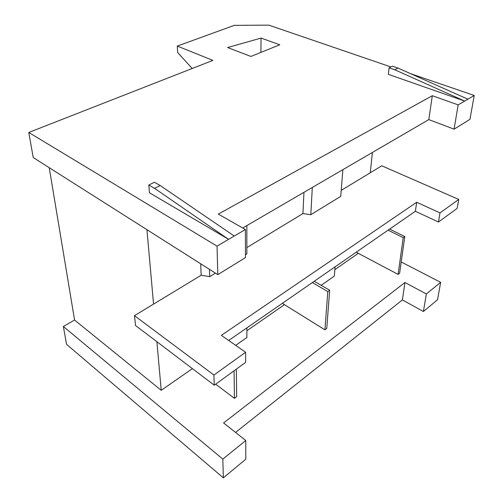 <?xml version="1.0" encoding="UTF-8"?>
<svg xmlns="http://www.w3.org/2000/svg" width="503" height="503" viewBox="0 0 503 503"><rect width="100%" height="100%" fill="white"/><g stroke="black" fill="none" stroke-linecap="round" stroke-linejoin="round"><path stroke-width="0.75" d="M334.847 269.633L358.312 253.323M246.885 330.767L284.453 304.661M192.404 368.636L161.218 390.315L156.898 341.713M454.077 129.145L469.934 119.381L474.228 95.469L458.158 104.888L432.31 95.702L428.808 119.601L454.077 129.145L458.158 104.888M242.729 227.985L428.808 119.601M217.812 274.644L245.451 257.618L245.401 229.506L217.032 246.124L217.812 274.644L33.242 157.558L28.772 132.465L217.032 246.124M321.191 285.308L334.332 276.078L335.073 266.841M235.687 345.354L246.891 337.488L246.885 327.862M161.218 390.315L74.576 320.04L63.365 326.51L222.835 459.113L223.351 477.85L245.797 459.182L245.766 440.509L222.835 459.113M245.766 440.509L223.596 422.954L404.946 282.516L402.394 299.92L423.413 311.495L437.535 299.75L440.659 282.346L426.362 293.947L404.946 282.516M401.212 261.962L440.659 282.346M341.216 190.379L381.777 165.801L458.755 199.44L439.993 212.895L416.698 202.269L415.377 211.279L438.459 222.005L457.114 208.424L458.755 199.44M312.313 187.449L310.804 214.706L340.738 196.365L342.883 169.649M310.804 214.706L302.925 213.586L246.854 247.564M209.455 269.344L209.713 276.65L215.441 273.142M245.445 254.751L246.854 253.889L246.841 225.589M209.713 276.65L201.175 275.242L134.477 315.664L213.907 375.024L214.253 385.204L245.634 362.361L245.615 352.282L213.907 375.024M245.615 352.282L221.37 335.356L416.698 202.269M228.683 340.462L415.377 211.279M214.253 385.204L135.546 325.523L134.477 315.664M370.283 172.768L372.39 152.459M303.963 192.316L302.925 213.586M200.684 263.779L201.175 275.242M153.553 304.101L146.933 229.676M235.555 432.423L402.394 299.92M63.365 326.51L66.547 344.348L223.351 477.85M227.595 47.54L261.057 38.083L279.775 44.792L250.89 56.437L227.595 47.54M474.228 95.469L410.574 73.671M390.869 66.924L268.885 25.15L234.341 25.345L177.295 46.069L212.901 60.391L28.772 132.465M149.46 192.762L228.588 239.353L154.547 188.336L160.212 185.538L154.478 182.249L148.813 185.016L149.46 192.762M245.401 229.506L218.289 214.108L432.31 95.702M388.354 74.35L464.671 101.072L394.717 69.741L398.043 68.094L392.415 66.176L389.077 67.804L388.354 74.35M74.576 320.04L49.231 167.7M192.221 68.483L177.641 52.513L177.295 46.069M260.912 52.4L261.057 38.083M426.362 293.947L423.413 311.495M439.993 212.895L438.459 222.005M160.212 185.538L234.26 236.033M148.813 185.016L154.547 188.336M398.043 68.094L467.884 99.185M389.077 67.804L394.717 69.741M234.065 370.78L234.436 398.357L236.655 396.678L236.347 369.12M234.436 398.357L215.668 384.173M329.685 290.244L327.811 291.583L324.925 329.83L326.743 328.453L329.685 290.244L314.23 281.265M324.925 329.83L282.334 303.34M327.811 291.583L312.344 282.573M404.783 236.548L403.224 237.661L398.112 274.405L399.627 273.255L404.783 236.548L389.636 229.091M398.112 274.405L356.218 252.217M403.224 237.661L388.065 230.179"/></g></svg>

